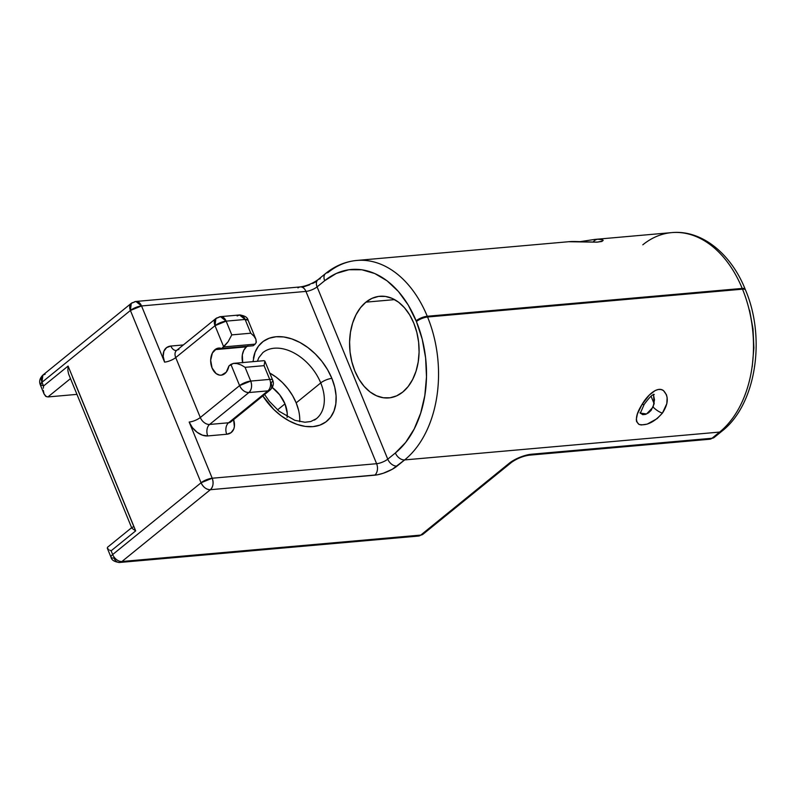 <?xml version="1.0" encoding="UTF-8"?>
<svg xmlns="http://www.w3.org/2000/svg" width="795" height="795" viewBox="0 0 795 795"><rect width="100%" height="100%" fill="white"/><g stroke="black" fill="none" stroke-linecap="round" stroke-linejoin="round"><path stroke-width="1.19" d="M653.361 394.28L654.474 399.825L653.132 407.06A8.507 2.614 37.1 0 0 662.444 413.062C668.516 403.741 668.833 396.238 663.408 390.534C657.207 385.913 647.021 395.691 642.121 404.337L649.326 395.016L655.189 390.544L658.22 389.49L661.033 389.5L663.408 390.534L666.448 394.747L667.114 397.5L666.826 403.622L662.444 413.062L657.117 418.627L647.17 424.132L641.227 424.967L639.021 424.431L636.566 421.559L636.308 419.382L637.421 413.927L642.121 404.337A8.507 1.769 32.5 0 0 644.198 404.367A8.507 1.769 -147.5 0 1 642.121 404.337C635.821 414.274 634.788 420.972 639.021 424.431C646.544 425.991 654.345 422.205 662.444 413.062A8.507 2.614 -142.9 0 1 653.132 407.06L646.583 413.957L640.392 413.122M568.634 241.72L596.886 242.167C604.925 240.815 605.243 239.842 597.82 239.245A8.507 6.867 89.3 0 0 593.159 242.077A8.507 6.867 -90.7 0 1 597.82 239.245L601.586 239.534L603.147 240.398L601.825 241.481L596.886 242.167L568.634 241.72L356.776 260.452A105.874 71.798 84.9 0 1 427.253 316.261L427.561 317.006L742.51 289.171L742.202 288.426L427.253 316.261L742.202 288.426A105.874 71.798 -95.1 0 0 671.735 232.607L594.799 239.414M252.989 361.646L255.076 352.245L258.445 346.153L263.195 341.433L269.157 338.253L276.094 336.742L283.736 336.961L291.785 338.899L299.944 342.486L307.904 347.574L315.337 353.974L321.975 361.437L327.56 369.685L331.873 378.39L334.755 387.215L336.086 395.84L335.818 403.91L333.97 411.134L330.601 417.226L325.851 421.946L319.888 425.126L312.952 426.637L305.31 426.418L297.26 424.47L289.102 420.893L281.142 415.805L273.709 409.405L262.837 395.93A51.029 34.096 50.9 0 0 317.434 425.882A51.029 34.096 50.9 0 0 331.873 378.39A8.507 2.604 157.7 0 0 320.743 382.922A42.523 28.411 -129.1 0 1 314.422 420.098M642.807 244.81A105.874 71.798 84.9 0 1 672.799 232.528A105.874 71.798 84.9 0 1 742.202 288.426A8.507 2.604 -22.3 0 1 745.163 289.181A8.507 2.604 157.7 0 0 742.202 288.426L742.51 289.171A105.874 71.798 84.9 0 1 719.614 432.083A105.874 71.798 -95.1 0 0 742.51 289.171L427.561 317.006A105.874 71.798 84.9 0 1 404.655 459.917L719.614 432.083L712.002 438.264L531.457 454.223A17.013 5.207 157.7 0 0 509.188 463.296L420.774 535.085L121.953 561.489L210.367 489.71L377.387 474.814L383.339 473.224L392.333 469.239L404.655 459.917L719.614 432.083L712.002 438.264L531.457 454.223L522.881 456.181L513.888 460.166L509.188 463.296L420.774 535.085L121.953 561.489L210.367 489.71A8.507 5.684 -129.1 0 1 201.065 482.774L112.661 554.552L111.121 550.806L135.677 530.871L68.092 366.068L43.536 386.012L41.996 382.266L130.41 310.477L201.065 482.774A8.507 2.604 -22.3 0 1 212.205 478.232L189.16 422.046L212.205 478.232L376.611 463.704L305.946 291.407L141.54 305.946L164.585 362.123L163.184 356.309L163.889 351.211L166.592 347.604L170.885 346.044A8.507 5.764 -95.1 0 0 176.401 350.535L176.589 350.436A8.507 5.684 50.9 0 0 175.725 357.581L200.3 417.514A8.507 5.684 50.9 0 0 209.592 424.451L228.582 422.771L267.875 390.872L248.885 392.551C244.93 392.442 241.829 390.126 239.593 385.605A8.507 2.604 -22.3 0 1 250.723 381.073L239.593 385.605L200.3 417.514A8.507 2.604 -22.3 0 1 189.16 422.046A17.013 11.368 -129.1 0 0 207.753 435.928L202.526 435.213L197.15 432.321L192.46 427.7L189.16 422.046A8.507 2.604 157.7 0 0 200.3 417.514A8.507 5.684 50.9 0 0 209.592 424.451A8.507 5.764 -95.1 0 0 207.753 435.928L226.744 434.249A8.507 5.764 84.9 0 1 228.582 422.771A8.507 5.764 -95.1 0 0 226.744 434.249A17.013 11.368 -129.1 0 0 233.601 419.671L234.366 426.677L233.75 429.091L231.037 432.689L226.744 434.249L207.753 435.928A8.507 5.764 84.9 0 1 209.592 424.451L248.885 392.551C251.687 389.679 252.303 385.853 250.723 381.073L245.089 367.33L241.163 364.975L237.079 363.593L233.472 363.375L237.079 363.593L241.163 364.975L245.089 367.33L264.079 365.65L264.874 361.129L263.96 360.682L264.874 361.129L264.079 365.65L269.714 379.394A8.507 5.764 84.9 0 1 267.875 390.872A8.507 5.684 50.9 0 0 270.161 389.977C273.271 386.847 274.106 383.578 272.675 380.149A8.507 2.604 -22.3 0 1 271.025 382.832A8.507 5.684 -129.1 0 1 270.161 389.977A8.507 5.684 -129.1 0 1 267.875 390.872A8.507 5.764 -95.1 0 0 269.714 379.394A8.507 2.604 -22.3 0 1 272.675 380.149A8.507 2.604 157.7 0 0 269.714 379.394L250.723 381.073L245.089 367.33L264.079 365.65L269.714 379.394L250.723 381.073A8.507 5.764 84.9 0 1 248.885 392.551L209.592 424.451L228.582 422.771L267.875 390.872L248.885 392.551A8.507 5.684 -129.1 0 1 239.593 385.605L230.888 364.378L233.472 363.375L228.9 365.988L226.237 372.199L221.467 375.141L219.659 375.141L216.131 373.59L212.076 368.005L210.665 360.274L212.384 353L216.578 348.657L221.735 348.528L223.723 346.918L215.018 325.682L175.725 357.581L200.3 417.514L239.593 385.605L230.888 364.378L228.9 365.988A13.604 9.232 84.9 0 1 224.846 373.61A13.604 9.232 84.9 0 1 221.129 375.18A13.604 9.232 84.9 0 1 211.212 365.312A13.604 9.232 84.9 0 1 215.018 349.641L246.46 346.859A13.604 9.232 -95.1 0 0 242.654 362.56M365.909 302.15A51.029 34.602 84.9 0 1 379.851 296.267A51.029 34.602 84.9 0 1 417.057 333.294A51.029 34.602 84.9 0 1 402.777 392.044L408.173 386.509L412.645 379.463L416.043 371.176L418.21 361.954L419.084 352.165L418.627 342.188L416.838 332.399L413.807 323.168L409.654 314.86L404.516 307.784L398.603 302.229L392.144 298.393L385.386 296.436L378.589 296.416L372.01 298.344L365.909 302.15L360.513 307.685L356.031 314.731L352.642 323.018L350.466 332.231L349.601 342.019L350.058 352.006L351.847 361.795L354.868 371.026L359.032 379.334L364.17 386.4L370.082 391.965L376.542 395.791L383.299 397.758L390.097 397.778L396.675 395.84L402.777 392.044A51.029 34.602 84.9 0 1 388.834 397.917A51.029 34.602 84.9 0 1 351.619 360.9A51.029 34.602 84.9 0 1 365.909 302.15L394.608 299.616L365.909 302.15M257.431 361.258L258.812 357.71L262.807 352.662A42.523 28.411 -129.1 0 1 320.743 382.922L296.177 402.866A42.523 28.411 50.9 0 0 269.753 373.044M272.258 387.473A27.209 18.186 -129.1 0 1 284.978 403.86L277.525 409.902L284.978 403.86A27.209 18.186 -129.1 0 1 287.154 416.809M653.53 394.717L654.156 403.781L651.075 396.268L654.156 403.781L651.214 410.27L648.521 412.834L645.48 414.384L642.728 414.662L640.303 413.012M68.609 374.028L67.863 370.42L68.092 366.068L43.536 386.012L41.996 382.266L130.41 310.477L201.065 482.774C203.301 487.285 206.402 489.601 210.367 489.71L374.773 475.181A17.013 5.207 157.7 0 0 397.043 466.099L404.655 459.917A105.874 71.798 -95.1 0 0 427.561 317.006A8.507 2.604 157.7 0 0 416.421 321.548L422.205 339.157L425.603 357.849L426.488 376.89L424.818 395.572L420.674 413.152L414.205 428.972L405.659 442.427L395.363 452.981L387.751 459.162L317.086 286.876L324.698 280.695L336.345 273.43L348.896 269.743L361.874 269.773L374.773 273.53L387.095 280.844L398.375 291.457L408.173 304.942L416.421 321.548A97.368 66.035 84.9 0 1 395.363 452.981L387.751 459.162A8.507 2.604 -22.3 0 1 376.611 463.704L212.205 478.232L201.065 482.774L112.661 554.552L111.121 550.806L135.677 530.871L68.092 366.068L67.863 370.42L68.609 374.028L131.851 528.208L135.677 530.871L131.861 528.228L132.149 527.294L131.861 528.228L132.149 527.294L133.918 526.817L72.474 376.999M749.606 310.219L753.004 328.911L753.889 347.952L752.229 366.634M640.074 412.535L640.283 413.321L644.188 404.387C648.879 398.076 651.89 394.886 653.212 394.827L654.265 394.439M255.155 344.136L256.328 342.079L255.91 339.286L253.953 336.166L250.773 333.204L231.782 334.884L226.148 321.14L245.138 319.461L250.773 333.204L231.782 334.884L226.148 321.14A8.507 2.604 157.7 0 0 215.018 325.682L223.723 346.918L255.155 344.136L253.178 345.746L221.735 348.528L228.115 341.741L231.782 334.884L228.115 341.741L223.723 346.918L255.155 344.136L253.178 345.746L221.735 348.528A13.604 9.232 84.9 0 0 218.734 348.071A13.604 9.232 84.9 0 0 215.018 349.641L246.46 346.859L243.827 350.217L242.336 354.888L242.704 362.768M315.536 281.967L312.683 283.447M309.643 284.799L303.481 286.876M47.919 396.944L76.956 394.37L47.919 396.944L70.497 378.609L47.919 396.944L45.673 396.278L44.053 393.962L46.378 396.695M176.43 350.535A8.507 5.764 84.9 0 1 170.885 346.044L183.347 344.941L170.885 346.044A17.013 11.368 -129.1 0 0 164.585 362.123A8.507 2.604 157.7 0 0 175.725 357.581L215.018 325.682L226.148 321.14L220.493 316.658A8.507 5.764 84.9 0 1 226.148 321.14L245.138 319.461L250.773 333.204L253.953 336.166L255.91 339.286L256.139 342.804M298.582 410.22L296.177 402.866L292.59 395.612L287.929 388.745L282.404 382.524L276.203 377.188L269.575 372.944M272.188 387.423L279.691 394.817L284.978 403.86L287.224 413.161L287.075 417.464M299.705 421.668A42.523 28.411 50.9 0 0 296.177 402.866L320.743 382.922A42.523 28.411 -129.1 0 1 316.41 418.687L310.716 421.549L304.912 422.234L294.856 420.336L279.075 411.224L269.257 401.207L264.586 394.509M248.02 345.875L246.46 346.859A13.604 9.232 -95.1 0 1 247.305 346.262M270.161 389.977L230.868 421.887A8.507 5.684 50.9 0 1 228.582 422.771A8.507 5.684 50.9 0 0 230.938 421.827M263.96 360.682L264.874 361.129L272.675 380.149M233.472 363.375L264.079 360.672M215.882 318.527L215.018 325.682A8.507 5.684 -129.1 0 1 215.882 318.527A8.507 5.684 -129.1 0 1 218.168 317.642A8.507 5.764 84.9 0 1 220.493 316.658L215.882 318.527L176.589 350.436M237.158 315.963L239.474 314.979C244.721 315.625 247.593 317.374 248.09 320.226A8.507 2.604 157.7 0 0 245.138 319.461A8.507 5.764 -95.1 0 0 239.474 314.979L245.138 319.461L248.09 320.226L255.91 339.286M178.875 349.542A8.507 5.684 50.9 0 0 176.52 350.486A8.507 5.684 50.9 0 0 175.725 357.581A8.507 2.604 -22.3 0 1 164.585 362.123L141.54 305.946A8.507 2.604 157.7 0 0 130.41 310.477A8.507 5.684 -129.1 0 1 131.274 303.332A8.507 5.684 -129.1 0 1 133.56 302.438A8.507 5.764 84.9 0 1 135.885 301.464A8.507 5.764 84.9 0 1 141.54 305.946L135.885 301.464L131.274 303.332L130.41 310.477L141.54 305.946L305.946 291.407A8.507 5.764 -95.1 0 0 300.291 286.925L135.885 301.464M327.848 272.655A105.874 71.798 84.9 0 1 356.776 260.452C345.408 261.535 335.003 265.898 325.562 273.54A8.507 5.684 -129.1 0 1 327.848 272.655M742.51 289.171A8.507 2.604 -22.3 0 1 745.471 289.937A8.507 2.604 157.7 0 0 742.51 289.171M671.735 232.607C701.538 229.656 730.953 253.565 745.163 289.181L745.471 289.937C766.201 338.322 755.926 404.864 721.9 431.188A8.507 5.684 -129.1 0 1 719.614 432.083A8.507 5.684 50.9 0 0 721.959 431.138M712.002 438.264A8.507 5.684 50.9 0 0 714.288 437.369L709.677 439.247A8.507 5.764 -95.1 0 0 712.002 438.264M529.053 455.207A8.507 5.764 -95.1 0 0 531.457 454.223A8.507 5.764 84.9 0 1 529.132 455.197L709.677 439.247L714.288 437.369L721.9 431.188M529.132 455.197C522.742 456.191 516.849 458.596 511.473 462.412A8.507 5.684 -129.1 0 1 509.188 463.296A8.507 5.684 50.9 0 0 511.543 462.352M420.774 535.085A8.507 5.684 50.9 0 0 423.069 534.19L418.448 536.059A8.507 5.764 -95.1 0 0 420.774 535.085M43.298 390.365L44.053 393.962L43.298 390.365M43.536 386.012L43.298 388.238L43.536 386.012M109.68 550.11L111.121 550.806L109.68 550.11M107.295 548.172L108.537 549.424L107.295 548.172L107.583 547.228L107.295 548.172L107.583 547.228L107.295 548.172L111.012 557.225A8.507 2.604 -22.3 0 1 112.661 554.552A8.507 2.604 157.7 0 0 111.012 557.225A8.507 2.604 -22.3 0 0 113.973 557.991A8.507 5.764 84.9 0 0 119.628 562.472A8.507 5.764 -95.1 0 0 121.953 561.489A8.507 5.764 84.9 0 1 119.628 562.472L418.448 536.059L423.069 534.19L511.473 462.412M131.274 303.332L42.86 375.111A8.507 5.684 50.9 0 0 41.996 382.266A8.507 2.604 157.7 0 0 40.356 384.939L41.996 382.266L42.86 375.111L45.146 374.226M43.308 385.704L40.356 384.939L44.053 393.962M121.953 561.489A8.507 5.684 -129.1 0 1 112.661 554.552A8.507 5.684 50.9 0 0 121.953 561.489M210.367 489.71C213.159 486.848 213.776 483.012 212.205 478.232A8.507 5.764 84.9 0 1 210.367 489.71M374.773 475.181A8.507 5.764 -95.1 0 0 376.611 463.704L305.946 291.407A8.507 2.604 157.7 0 0 317.086 286.876L387.751 459.162A8.507 2.604 -22.3 0 1 376.611 463.704A8.507 5.764 84.9 0 1 374.773 475.181M297.966 287.909A8.507 5.764 84.9 0 1 300.371 286.925A8.507 5.764 84.9 0 1 305.946 291.407A8.507 2.604 157.7 0 0 317.086 286.876A8.507 5.684 -129.1 0 1 317.891 279.78A8.507 5.684 -129.1 0 1 320.236 278.836M397.043 466.099A8.507 5.684 -129.1 0 1 387.751 459.162A8.507 5.684 50.9 0 0 397.043 466.099M325.503 273.589A8.507 5.684 50.9 0 0 324.698 280.695A8.507 5.684 -129.1 0 1 325.562 273.54L317.95 279.721A8.507 5.684 50.9 0 0 317.086 286.876L324.698 280.695A97.368 66.035 84.9 0 1 416.113 320.802A8.507 2.604 -22.3 0 1 427.253 316.261A105.874 71.798 -95.1 0 0 357.849 260.363M404.655 459.917A8.507 5.684 -129.1 0 1 395.363 452.981A8.507 5.684 50.9 0 0 404.655 459.917M427.561 317.006L427.253 316.261A8.507 2.604 157.7 0 0 416.113 320.802L416.421 321.548A8.507 2.604 -22.3 0 1 427.561 317.006M264.795 351.251A42.523 28.411 -129.1 0 1 320.743 382.922A8.507 2.604 -22.3 0 1 331.873 378.39A51.029 34.096 50.9 0 0 288.396 337.885A51.029 34.096 50.9 0 0 253.426 358.207M598.009 242.097L594.451 242.068C581.105 241.849 573.98 241.163 568.683 241.72M239.474 314.979L220.493 316.658M107.504 547.288L132.069 527.353M42.86 375.111C39.76 378.241 38.915 381.521 40.356 384.939M119.628 562.472C114.49 561.896 111.618 560.147 111.012 557.225M300.291 286.925C306.681 285.932 312.574 283.537 317.95 279.721M594.68 239.424L580.28 241.63"/></g></svg>
